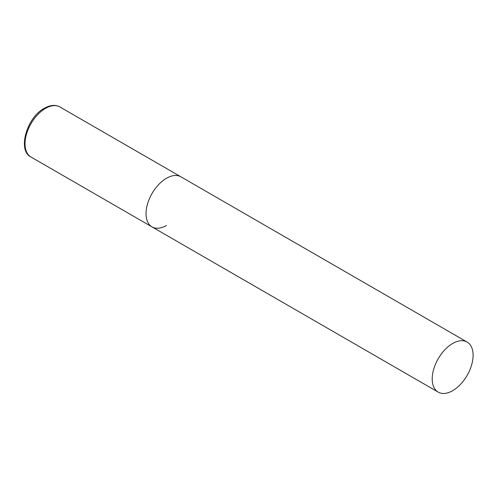 <?xml version="1.0" encoding="UTF-8"?>
<svg xmlns="http://www.w3.org/2000/svg" width="498" height="498" viewBox="0 0 498 498"><rect width="100%" height="100%" fill="white"/><g stroke="black" fill="none" stroke-linecap="round" stroke-linejoin="round"><path stroke-width="0.75" d="M166.475 225.47A28.909 16.689 -60 0 1 152.021 226.901A28.909 16.689 -60 0 1 147.595 203.738A28.909 16.689 -60 0 1 166.475 178.259A28.909 16.689 -60 0 1 180.93 176.827A28.909 16.689 120 0 0 158.657 184.571A28.909 16.689 120 0 0 146.038 213.667A28.909 16.689 120 0 0 152.021 226.901L31.013 157.032A28.909 16.689 -60 0 1 26.581 133.869A28.909 16.689 -60 0 1 45.467 108.396A28.909 16.689 -60 0 1 59.916 106.964C55.446 104.524 50.248 104.96 44.31 108.278C26.637 117.516 17.231 150.72 31.013 157.032M473.1 355.286A28.909 16.689 120 0 0 467.112 342.051A28.909 16.689 120 0 0 444.839 349.801A28.909 16.689 120 0 0 432.214 378.891A28.909 16.689 120 0 0 438.203 392.125A28.909 16.689 120 0 0 460.482 384.381A28.909 16.689 120 0 0 473.1 355.286M467.112 342.051L59.916 106.964M152.021 226.901L438.203 392.125"/></g></svg>
